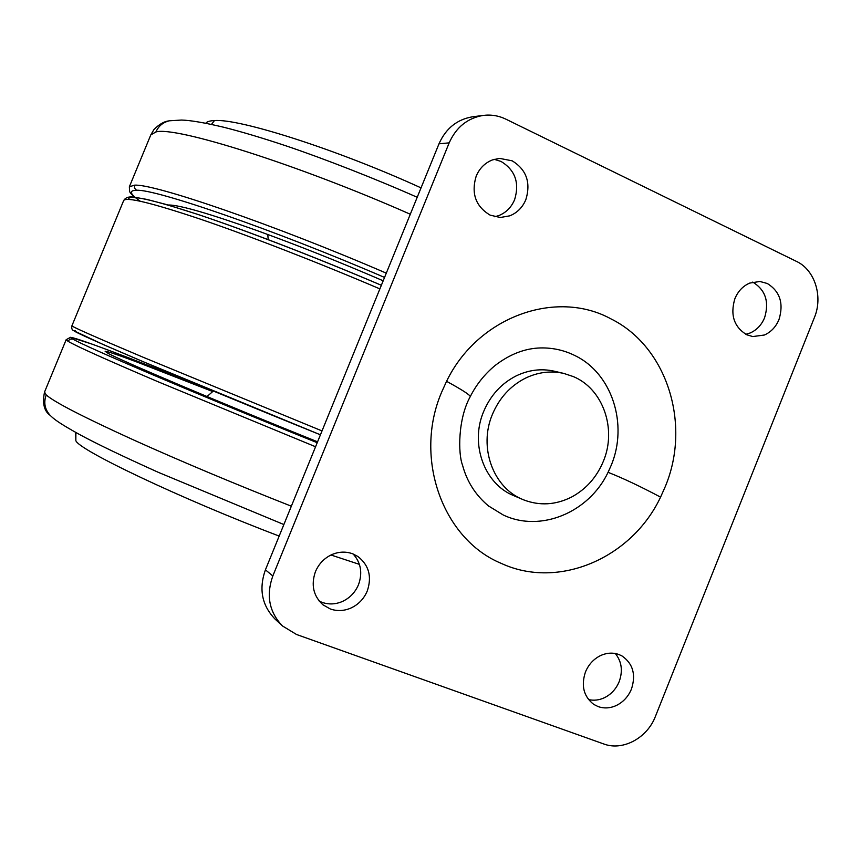 <?xml version="1.0" encoding="UTF-8"?>
<svg xmlns="http://www.w3.org/2000/svg" width="861" height="861" viewBox="0 0 861 861"><rect width="100%" height="100%" fill="white"/><g stroke="black" fill="none" stroke-linecap="round" stroke-linejoin="round"><path stroke-width="1.29" d="M383.177 280.794C339.18 261.809 296.894 244.976 256.309 230.317C209.675 213.722 180.595 205.284 169.1 204.993L168.067 205.015M421.04 187.87C337.211 149.523 239.067 118.312 214.464 120.572C209.88 120.755 206.974 121.638 205.736 123.22M492.374 414.475C499.294 398.062 510.239 385.986 525.221 378.27C537.877 372.146 550.728 370.531 563.772 373.416L573.372 376.601C603.087 388.903 617.003 429.036 603.367 461.259C596.705 477.263 586.093 489.199 571.532 497.077C555.646 505.03 539.696 505.977 523.703 499.886L522.788 499.498C493.17 487.746 478.393 447.279 492.374 414.475M522.788 499.498L513.716 495.635C484.42 484 469.783 444.039 483.591 411.676C490.426 395.479 501.242 383.565 516.051 375.956C528.557 369.918 541.268 368.325 554.172 371.177L563.772 373.416M212.732 391.551L136.253 361.771C116.59 354.409 106.226 350.922 105.139 351.32L107.969 353.258C120.475 360.425 222.59 403.734 317.58 441.822M330.979 555.001L359.403 564.364M75.66 432.383L75.843 440.595C78.05 449.7 180.336 498.53 279.179 536.08M512.177 160.824L499.563 158.381L492.481 159.909C484.991 162.847 479.555 168.261 476.187 176.139C471.01 193.434 475.649 206.436 490.135 215.132L500.263 217.499L509.777 215.831C517.181 212.839 522.541 207.447 525.845 199.655C531.022 182.607 526.469 169.66 512.177 160.824M494.72 216.768L498.777 215.594C506.074 212.656 511.348 207.34 514.609 199.677C519.71 182.898 515.201 170.155 501.102 161.47L494.257 159.317M767.323 283.495L759.897 281.472L749.716 283.086C742.968 286.003 738.038 291.19 734.907 298.638C730.02 314.922 733.981 326.976 746.81 334.789L752.751 336.565L764.385 335.015C771.047 332.045 775.922 326.879 779.001 319.517C783.876 303.438 779.991 291.427 767.323 283.495M745.841 334.305L750.157 332.981C756.744 330.064 761.554 324.984 764.59 317.731C769.39 301.888 765.526 290.06 753.009 282.247L752.686 282.096M618.984 654.543C613.032 652.401 606.93 652.724 600.687 655.522C593.713 658.923 588.633 664.412 585.458 671.978C580.917 685.776 583.693 696.581 593.767 704.395L598.169 706.601C604.153 708.678 610.234 708.291 616.422 705.45C623.321 702.006 628.326 696.549 631.457 689.058C636.118 674.637 632.964 663.616 622.019 655.974L618.984 654.543M588.504 699.552C593.789 700.8 599.073 700.208 604.347 697.765C611.149 694.396 616.099 689.015 619.177 681.654C623.009 670.902 621.728 661.528 615.324 653.521M352.687 553.806C345.982 551.384 339.159 551.589 332.206 554.441C324.457 557.928 318.861 563.675 315.427 571.693C310.864 584.953 313.372 595.984 322.94 604.799L330.301 608.975C337.049 611.31 343.862 611.03 350.739 608.124C358.402 604.605 363.912 598.879 367.281 590.947C372.07 576.622 368.928 565.128 357.842 556.454L352.687 553.806M319.27 601.139L322.079 602.366C328.73 604.68 335.435 604.4 342.215 601.559C349.77 598.094 355.195 592.465 358.51 584.673C362.707 572.931 360.92 562.707 353.15 553.989M483.107 115.439C467.448 118.129 456.136 127.267 449.184 142.861L272.819 575.977C265.941 595.478 269.181 612.149 282.537 625.99L296.518 634.482L603.798 743.979C622.815 751.233 647.257 738.017 655.415 716.417L814.431 317.461C823.213 296.507 814.829 269.891 796.522 261.421L505.881 119.162C498.627 115.665 491.028 114.416 483.107 115.439L472.409 116.816C456.976 119.464 445.837 128.461 438.992 143.809L265.425 569.821C258.666 588.999 261.862 605.412 275.025 619.048L275.348 619.35M488.09 505.687L503.201 514.964C540.504 532.851 589.042 512.467 608.07 472.323L611.159 465.424C628.422 424.441 612.063 373.383 574.976 355.593C564.31 350.276 552.923 347.726 540.837 347.93L539.696 347.962M384.544 277.436C273.572 229.575 155.292 188.86 136.544 190.27C128.623 190.346 129.839 193.983 140.192 201.194M386.298 273.152C273.314 224.387 153.376 183.393 134.51 185.18L134.499 188.15L136.544 190.27M134.51 185.18L129.344 186.805L129.602 191.39C129.903 192.616 131.625 194.575 134.779 197.255M410.299 214.238C296.744 164.053 174.923 125.997 155.906 131.97L150.804 134.886L153.936 129.559C159.199 124.232 164.279 121.336 169.186 120.863C162.987 122.327 158.553 126.029 155.906 131.97M211.472 124.393L214.464 120.572M169.617 120.777L181.531 120.056C190.292 120.26 204.466 122.682 224.021 127.32C242.016 131.884 262.788 138.094 286.369 145.972C323.316 158.424 375.848 178.894 417.198 197.287M50.39 415.583L50.153 415.346C44.772 409.395 43.459 402.582 46.225 394.93L44.535 392.067L66.157 339.718L70.494 337.308L91.557 343.948C118.56 353.731 164.731 371.694 213.248 391.098C128.655 357.197 58.839 330.872 72.981 339.105C82.279 345.369 200.279 395.683 317.214 442.705M66.157 339.718L67.944 341.236L70.032 339.137L72.981 339.105M67.944 341.236C75.962 346.036 106 359.543 158.069 381.757L315.567 446.751M46.225 394.93C54.017 401.969 83.302 417.047 134.058 440.165C181.649 461.614 234.084 483.624 291.341 506.203M75.886 432.513L75.843 440.595M272.819 575.977L265.425 569.821M449.184 142.861L438.992 143.809M501.113 563.32C442.769 539.169 413.42 458.235 441.575 392.315L446.568 381.305C477.683 316.837 556.012 288.704 611.03 318.914C667.307 346.746 691.361 424.408 665.252 486.637L660.57 497.141C631.813 558.122 558.466 590.043 501.113 563.32M470.214 396.706L470.267 396.598C469.902 394.855 462.002 389.753 446.568 381.305M608.07 472.323C622.804 478.103 640.304 486.379 660.57 497.141M379.884 288.887C317.429 262.228 248.646 235.58 200.064 219.049C151.03 202.669 125.545 196.534 123.618 200.667C123.887 200.376 125.781 195.813 133.864 197.169L146.79 199.386L166.302 204.498L198.643 214.669C247.494 231.103 314.566 256.879 381.358 285.271C318.366 258.343 248.743 231.469 200.57 215.336C152.02 199.397 127.998 194.08 128.493 199.408M71.915 325.802C71.431 328.267 71.937 329.849 73.443 330.559L103.18 344.518L142.829 361.545L320.432 434.805C254.253 408.071 182.349 378.366 135.511 358.434C88.651 338.416 68.6 329.225 75.359 330.85M123.618 200.667L71.926 325.781C71.775 326.653 95.539 337.146 143.184 357.272L322.014 430.92M268.18 239.606L267.793 234.493M129.344 186.805L150.804 134.886M213.334 391.023L207.017 396.544M283.872 524.543L158.273 472.312C122.682 456.287 96.593 443.759 79.987 434.751C58.021 422.643 53.737 418.855 50.153 415.346C44.126 411.127 42.243 403.4 44.503 392.153M275.025 619.048L282.537 625.99M489.252 506.58C475.896 495.656 466.985 481.848 462.529 465.155C458.02 453.769 457.858 418.855 470.267 396.598C476.262 384.706 484.442 374.417 494.774 365.753C509.669 354.205 525.027 348.253 540.837 347.93"/></g></svg>
